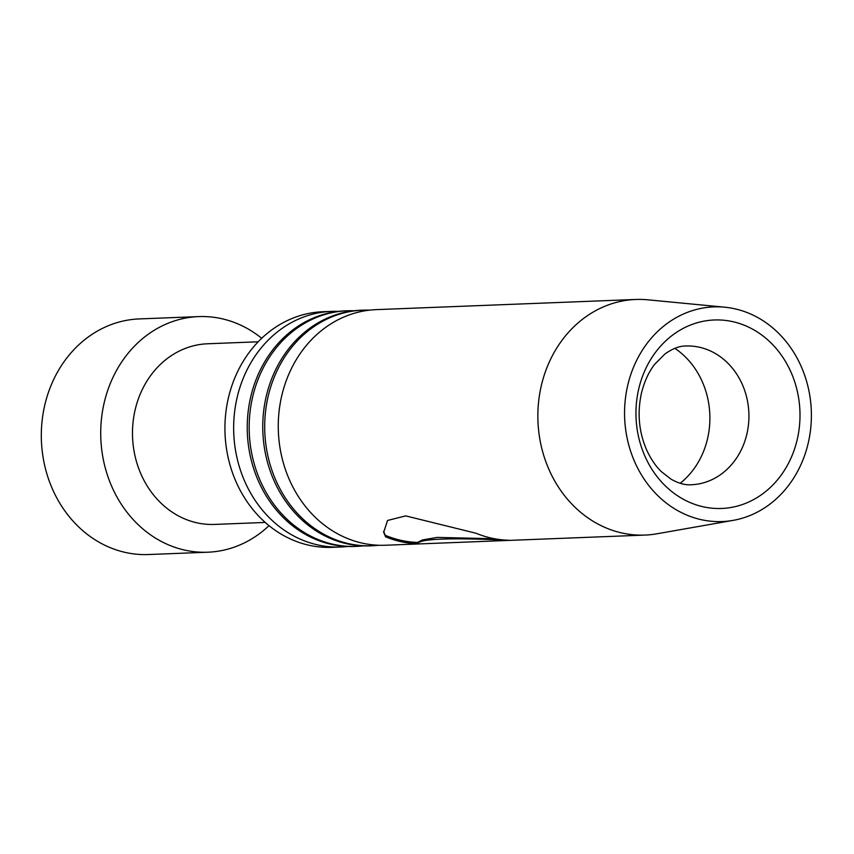 <?xml version="1.0" encoding="UTF-8"?>
<svg xmlns="http://www.w3.org/2000/svg" width="854" height="854" viewBox="0 0 854 854"><rect width="100%" height="100%" fill="white"/><g stroke="black" fill="none" stroke-linecap="round" stroke-linejoin="round"><path stroke-width="1.28" d="M648.154 299.839A117.895 102.512 87.8 0 0 647.823 299.807A117.895 102.512 87.8 0 0 635.771 299.466A117.895 102.512 87.8 0 0 539.248 396.651A117.895 102.512 87.8 0 0 645.005 535.074A117.895 102.512 87.8 0 0 656.993 533.782L733.106 520.385A107.412 93.396 87.8 0 0 811.3 410.56A107.412 93.396 87.8 0 0 724.747 307.205A107.412 93.396 87.8 0 0 645.827 345.091A107.412 93.396 87.8 0 0 625.822 395.445A107.412 93.396 87.8 0 0 733.106 520.385M635.771 299.466L376.187 309.639A117.895 102.512 87.8 0 0 279.653 406.835A117.895 102.512 87.8 0 0 385.421 545.247L645.005 535.074M476.084 533.259L405.703 515.891L387.535 520.47L383.713 532.266L385.57 536.803A117.895 102.512 87.8 0 0 417.787 543.763C418.994 538.778 449.161 537.593 508.301 540.219A117.895 102.512 -92.2 0 1 476.084 533.259M258.154 341.792L207.543 343.778A90.385 78.589 87.8 0 0 133.544 418.3A90.385 78.589 87.8 0 0 214.632 524.42L265.242 522.434M644.845 456.015A94.314 82.005 87.8 0 0 786.715 466.53A94.314 82.005 87.8 0 0 722.356 320.122A94.314 82.005 87.8 0 0 644.845 456.015M691.302 484.752A69.43 60.367 87.8 0 0 702.629 483.054A69.43 60.367 87.8 0 0 748.873 413.016A69.43 60.367 87.8 0 0 697.28 346.809A69.43 60.367 87.8 0 0 685.826 345.998C679.453 345.966 672.493 348.635 664.935 354.004L654.954 363.985C649.029 371.373 644.556 380.969 641.525 392.776C637.148 412.61 638.792 431.537 646.467 449.556C650.727 458.854 655.712 466.231 661.412 471.664L670.902 479.083C678.407 483.343 685.207 485.232 691.27 484.752M680.168 483.279A79.902 69.484 87.8 0 0 674.874 348.347M369.408 310.162A117.895 102.512 87.8 0 0 362.608 310.173A117.895 102.512 87.8 0 0 266.085 407.369A117.895 102.512 87.8 0 0 371.842 545.781A117.895 102.512 87.8 0 0 378.621 545.258M362.608 310.173L360.666 310.248A117.895 102.512 87.8 0 0 264.142 407.443A117.895 102.512 87.8 0 0 369.91 545.855L371.842 545.781M353.887 310.771A117.895 102.512 87.8 0 0 347.087 310.781A117.895 102.512 87.8 0 0 250.564 407.977A117.895 102.512 87.8 0 0 356.331 546.389A117.895 102.512 87.8 0 0 363.11 545.866M356.331 546.389L354.389 546.464A117.895 102.512 -92.2 0 1 248.621 408.052A117.895 102.512 -92.2 0 1 345.155 310.856L347.087 310.781M338.376 311.379A117.895 102.512 87.8 0 0 331.576 311.39A117.895 102.512 87.8 0 0 235.042 408.586A117.895 102.512 87.8 0 0 340.81 546.998A117.895 102.512 87.8 0 0 347.589 546.475M331.576 311.39L322.844 311.731A117.895 102.512 87.8 0 0 226.321 408.927A117.895 102.512 87.8 0 0 332.078 547.339L340.81 546.998M261.687 338.291A117.895 102.512 87.8 0 0 198.63 316.599A117.895 102.512 87.8 0 0 102.106 413.795A117.895 102.512 87.8 0 0 207.864 552.207A117.895 102.512 87.8 0 0 269.031 525.648M198.63 316.599L139.223 318.926A117.895 102.512 87.8 0 0 42.7 416.122A117.895 102.512 87.8 0 0 148.468 554.534L207.864 552.207M383.574 531.444L385.261 535.287A116.582 101.37 87.8 0 0 417.521 542.45L422.367 539.952L437.237 537.401L494.669 538.767M385.57 536.803L385.261 535.287M417.787 543.763L417.521 542.45M724.747 307.205L647.823 299.807M383.595 531.615L383.724 532.266"/></g></svg>
